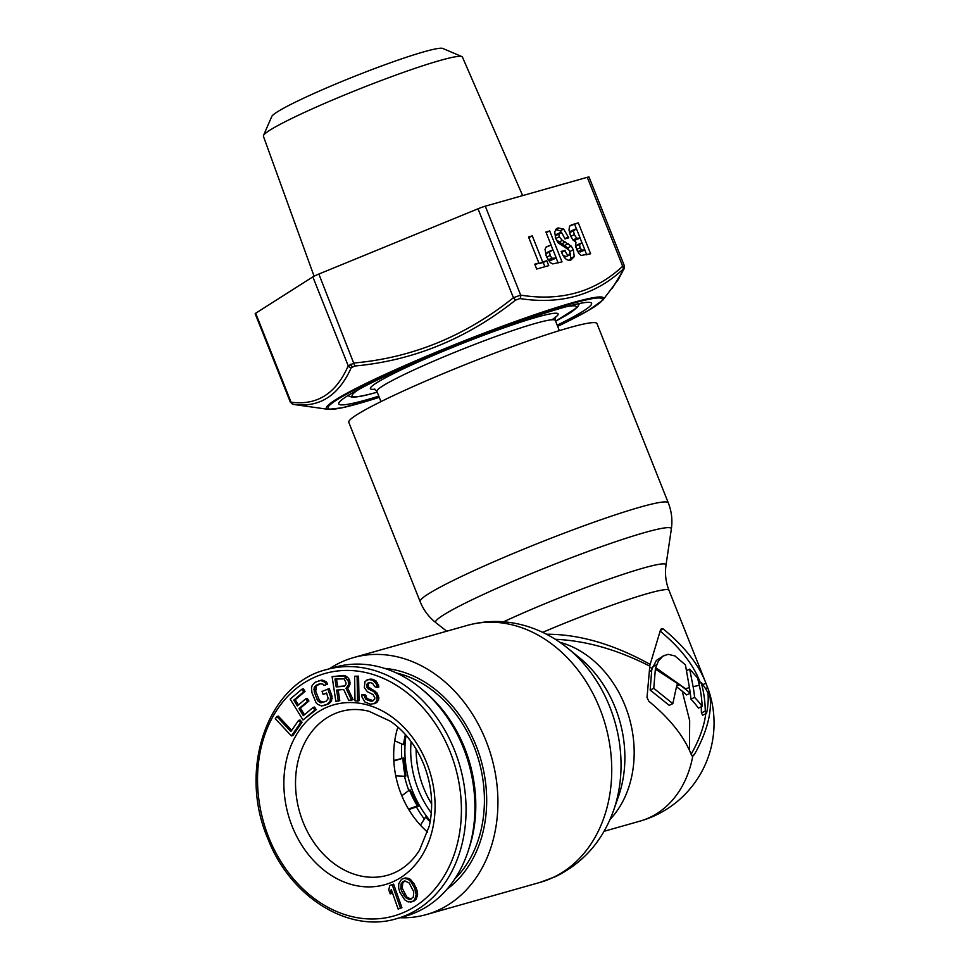 <?xml version="1.0" encoding="UTF-8"?>
<svg xmlns="http://www.w3.org/2000/svg" width="969" height="969" viewBox="0 0 969 969"><rect width="100%" height="100%" fill="white"/><g stroke="black" fill="none" stroke-linecap="round" stroke-linejoin="round"><path stroke-width="1.45" d="M454.788 878.968A116.861 92.491 -105.8 0 0 478.904 760.907A116.861 92.491 -105.8 0 0 396.478 673.007M393.838 761.028L403.637 757.988L393.814 760.532M408.797 809.599L417.712 806.474L418.305 806.16L417.373 805.893A77.193 61.108 -105.8 0 1 409.451 790.014L401.82 795.755M405.43 734.563A77.193 61.108 -105.8 0 0 403.564 744.689L394.734 740.825M402.983 758.63A77.193 61.108 -105.8 0 0 405.272 776.29L395.752 775.83M408.482 809.054L417.373 805.893M426.651 817.485A78.61 62.222 -105.8 0 0 430.236 821.349L425.597 817.037L420.437 825.164M425.597 817.037A77.193 61.108 -105.8 0 0 430.139 821.845M404.218 743.732L403.564 744.689M405.95 775.951L405.272 776.29M409.451 790.014L410.226 790.014M401.687 743.865A93.072 73.668 -105.8 0 0 401.796 758.388M404.521 776.254A93.072 73.668 -105.8 0 0 408.809 790.498M416.428 806.923A93.072 73.668 -105.8 0 0 424.337 819.011M431.314 812.906A84.715 67.055 74.2 0 1 411.11 741.564M406.047 735.265A88.894 70.362 -105.8 0 0 430.309 820.937M431.641 803.943A84.715 67.055 74.2 0 1 416.101 749.025M335.02 667.181A129.374 102.411 74.2 0 1 421.624 689.032A129.374 102.411 74.2 0 1 463.424 747.911A129.374 102.411 74.2 0 1 467.809 852.126A129.374 102.411 74.2 0 1 405.514 916.141L396.684 918.648A129.374 102.411 -105.8 0 0 454.582 750.406A129.374 102.411 -105.8 0 0 326.19 669.676L335.02 667.181M427.656 832.153A85.139 67.394 74.2 0 1 401.239 794.338A85.139 67.394 74.2 0 1 397.908 727.089M291.705 730.372L278.285 716.103L276.819 716.527L275.293 718.744L291.451 735.919L300.608 722.62L298.537 720.427L290.918 731.51L276.819 716.527M291.451 735.919L292.929 735.507L302.074 722.208L300.015 720.015L298.537 720.427M302.994 719.979L316.221 709.696L314.586 707.031L313.12 707.443L303.321 715.667L298.949 708.557L307.452 701.435L305.816 698.758L297.313 705.892L293.777 700.115L303.576 691.89L301.94 689.213L290.179 699.085L302.994 719.979L314.755 710.107L313.12 707.443M298.464 704.935L295.242 699.691L305.053 691.466L303.406 688.802L301.94 689.213M304.46 714.71L300.426 708.145L308.917 701.011L307.282 698.346L305.816 698.758M323.743 705.698L328.661 703.845L331.543 700.914L332.004 696.117L329.254 688.632L322.059 691.43L323.149 694.434L326.589 692.992L328.212 698.649L326.093 701.265L320.933 702.84L318.111 701.132L316.996 699.291L314.259 691.805L314.126 687.82L316.257 685.216L319.697 683.775L322.919 684.162L323.852 685.507L326.141 684.55L324.845 682.212L320.691 680.48L315.155 682.212L312.272 685.144L311.473 687.784L311.97 692.762L316.003 702.586L317.505 704.269L321.647 705.989L327.183 704.257L330.078 701.326L330.526 696.541L327.788 689.044M323.852 685.507L327.619 684.126L326.323 681.788L322.168 680.068L318.595 680.783M323.537 702.331L319.588 700.72L315.737 691.381L316.378 685.931L320.279 683.739M323.149 694.434L326.65 693.162M338.314 701.084L336.655 690.073L343.704 689.528L348.683 700.284L351.59 700.066L346.03 688.293L348.465 684.926L348.319 681.219L344.213 676.229L332.101 676.628L335.831 701.277L339.792 700.672L338.169 689.952M351.59 700.066L353.067 699.642L347.508 687.869L349.01 686.694L350.112 682.903L349.143 679.257L347.58 677.258L343.535 675.454L332.101 676.628M357.549 701.12L359.027 700.708L358.578 676.144L354.581 676.253L355.017 700.817L357.549 701.12L357.113 676.556L354.581 676.253M374.107 703.833L377.086 700.575L376.784 695.742L373.804 691.636L368.063 688.765L366.694 685.689L367.408 683.29L370.097 682.564L372.605 683.363L374.809 686.694L377.316 687.493L376.057 683.411L372.544 680.177L368.717 679.487L365.022 681.473L364.308 687.566L367.287 691.672L373.029 694.543L374.821 697.753L374.64 699.267L372.253 701.144L370.521 701.12L365.567 699.012L364.247 695.439L361.74 694.64L361.921 696.808L364.792 701.931L370.17 704.16L375.572 703.421L378.564 700.163L378.855 697.619L376.82 692.762L368.402 686.924L368.281 684.259L369.443 682.612M373.198 700.72L367.033 698.601L365.725 695.027L361.74 694.64M377.316 687.493L378.794 687.069L378.552 685.422L376.045 680.941L371.926 679.099L366.924 679.972M398.138 909.055L401.917 907.723L393.608 884.128L389.829 885.46L388.751 889.881L390.168 893.902L391.246 889.469L398.138 909.055L400.451 908.135L392.13 884.552M390.168 893.902L391.646 893.479L392.057 891.783M410.65 902.163L414.453 900.807L416.307 898.929L417.639 894.254L416.997 890.269L413.957 883.498L409.645 878.822L405.405 877.902L401.59 879.258L398.731 883.704L398.671 888.149L399.918 892.364L404.727 899.838L408.179 901.945L412.976 901.231L414.829 899.353L416.173 894.666L414.659 888.125L410.917 881.814L408.179 879.246L403.928 878.314M344.722 685.967L337.648 686.512L336.509 678.942M411.05 899.147L406.871 897.088L402.268 888.198L402.777 882.82L405.006 880.918M302.074 722.208L300.608 722.62M344.056 686.318L336.182 686.924L334.983 679.063L344.189 678.881L346.066 682.988L345.897 684.586L344.056 686.318M401.905 891.662L400.803 888.621L401.299 883.231L404.8 880.894L409.172 882.989L413.775 891.868L413.278 897.246L409.778 899.595L405.405 897.5L401.905 891.662L403.37 891.238M316.221 709.696L314.755 710.107M305.053 691.466L303.576 691.89M295.242 699.691L293.777 700.115M308.917 701.011L307.452 701.435M300.426 708.145L298.949 708.557M332.004 696.117L330.526 696.541M332.343 698.274L330.877 698.697M331.543 700.914L330.078 701.326M330.381 702.549L328.915 702.961M328.661 703.845L327.183 704.257M322.168 680.068L320.691 680.48M324.058 680.432L322.592 680.844M326.323 681.788L324.845 682.212M327.619 684.126L326.141 684.55M317.723 684.792L316.257 685.216M316.378 685.931L314.913 686.355M315.603 687.409L314.126 687.82M315.385 689.225L313.908 689.649M315.737 691.381L314.259 691.805M318.474 698.879L316.996 699.291M319.588 700.72L318.111 701.132M320.896 701.895L319.431 702.307M322.411 702.416L320.933 702.84M343.535 675.454L342.057 675.865M345.679 675.817L344.213 676.229M347.58 677.258L346.103 677.67M349.143 679.257L347.665 679.681M349.797 680.807L348.319 681.219M350.112 682.903L348.634 683.315M349.93 684.502L348.465 684.926M349.01 686.694L347.532 687.118M347.508 687.869L346.03 688.293M337.648 686.512L336.182 686.924M358.578 676.144L357.113 676.556M368.874 682.866L367.408 683.29M368.281 684.259L366.815 684.671M368.159 685.277L366.694 685.689M368.402 686.924L366.936 687.348M369.54 688.341L368.063 688.765M370.739 689.25L369.262 689.662M373.247 690.049L371.769 690.461M375.269 691.224L373.804 691.636M376.82 692.762L375.354 693.186M378.261 695.33L376.784 695.742M378.855 697.619L377.389 698.043M378.564 700.163L377.086 700.575M377.486 701.919L376.008 702.343M365.725 695.027L364.247 695.439M365.967 696.675L364.489 697.099M367.033 698.601L365.567 699.012M368.656 699.642L367.178 700.054M371.999 700.708L370.521 701.12M370.194 679.075L368.717 679.487M371.926 679.099L370.449 679.511M374.01 679.766L372.544 680.177M376.045 680.941L374.567 681.352M377.535 682.988L376.057 683.411M378.552 685.422L377.074 685.834M401.917 907.723L400.451 908.135M407.876 878.132L406.399 878.544M409.645 878.822L408.179 879.246M411.316 880.227L409.839 880.639M412.394 881.39L410.917 881.814M413.957 883.498L412.479 883.91M416.137 887.701L414.659 888.125M416.997 890.269L415.519 890.693M417.373 891.916L415.895 892.328M417.639 894.254L416.173 894.666M417.324 896.361L415.846 896.773M416.307 898.929L414.829 899.353M414.453 900.807L412.976 901.231M402.268 888.198L400.803 888.621M405.066 894.508L403.601 894.932M406.871 897.088L405.405 897.5M409.73 898.953L408.252 899.365M404.279 881.172L402.801 881.596M402.777 882.82L401.299 883.231M402.22 884.455L400.742 884.879M420.134 601.616L348.779 422.314A133.552 10.55 -21.7 0 1 394.335 395.17A133.552 10.55 -21.7 0 1 524.314 342.287A133.552 10.55 -21.7 0 1 596.952 323.561L668.295 502.863C671.614 511.329 672.631 520.05 671.347 529.013A126.842 10.017 -21.7 0 0 604.753 545.462A126.842 10.017 -21.7 0 0 478.868 596.553A126.842 10.017 -21.7 0 0 478.795 596.577A126.842 10.017 -21.7 0 0 435.893 622.704C428.795 617.083 423.538 610.058 420.134 601.616A133.552 10.55 -21.7 0 1 465.617 574.508A133.552 10.55 -21.7 0 1 465.689 574.472A133.552 10.55 -21.7 0 1 595.656 521.588A133.552 10.55 -21.7 0 1 668.295 502.863M399.918 917.728A133.552 105.706 -105.8 0 0 426.287 914.603A133.552 105.706 -105.8 0 0 439.127 909.806A133.552 105.706 -105.8 0 0 489.042 749.049A133.552 105.706 -105.8 0 0 353.515 657.6A133.552 105.706 -105.8 0 0 340.676 662.408A133.552 105.706 -105.8 0 0 329.424 668.767M604.05 831.305L639.976 821.131A101.83 101.83 0 0 0 708.157 688.995A90.577 45.64 -51.5 0 1 694.337 754.597L692.762 756.147L691.587 755.372C684.453 736.9 670.209 718.853 648.818 701.241L647.013 697.486L649.799 666.151A4.881 2.459 128.5 0 1 650.151 664.407C613.692 644.203 579.135 634.15 546.492 634.235M706.776 685.507L707.624 687.602L705.505 688.596M655.674 667.641L658.496 660.858L662.857 656.183L668.15 654.305L674.921 655.94L685.434 664.904L689.443 687.639A101.83 8.043 158.3 0 0 685.555 688.717L655.674 667.641A4.918 2.471 -51.5 0 0 655.371 669.131L685.555 688.717A101.83 80.609 74.2 0 1 685.87 689.528A203.551 125.304 -168.6 0 0 679.56 684.647L676.689 685.991M706.898 685.786L705.19 681.328C697.85 663.45 683.896 646.008 663.317 629.014L661.815 628.445L660.616 629.523L650.151 664.407M705.275 711.101A101.83 62.682 -168.6 0 1 706.558 713.354A93.702 47.215 128.5 0 0 707.939 692.847A97.978 60.308 11.4 0 0 702.961 684.841A182.838 112.549 -168.6 0 0 701.193 682.455L701.847 684.962A96.282 68.302 -75.2 0 1 705.275 711.101L701.399 712.918A90.965 64.535 -75.2 0 0 701.181 706.789M689.686 669.143L697.571 677.912A693.005 491.622 104.8 0 1 699.339 685.349A98.329 69.756 104.8 0 1 702.137 706.34A101.83 62.682 -168.6 0 0 694.579 697.401A100.982 71.645 -75.2 0 0 693.126 686.706L689.686 669.143L686.512 670.633M649.799 666.151C617.265 649.569 585.76 640.618 555.322 639.298M679.56 684.647L677.767 684.15L676.834 685.156L672.837 703.639L653.772 688.329L655.371 669.131M689.443 687.639A101.624 72.094 104.8 0 1 690.219 693.21A101.83 62.682 -168.6 0 0 685.87 689.528M708.157 688.995A90.577 45.64 -51.5 0 0 707.624 687.602M692.956 756.074L692.762 756.147A101.83 80.609 -105.8 0 1 649.763 817.473A101.83 80.609 -105.8 0 1 639.976 821.131M690.219 693.21L686.597 694.918A96.815 59.606 -168.6 0 0 682.224 691.188L689.674 720.609L689.48 750.297M664.419 655.298L656.413 660.398L652.222 668.549A198.681 127.072 -165.8 0 0 649.824 667.06M700.393 682.83L699.412 680.359C692.532 663.559 679.475 647.159 660.24 631.146M652.222 668.549A9.811 4.942 -51.5 0 0 651.616 671.614A198.681 117.225 -171.3 0 0 649.824 670.681M682.224 691.188A193.534 119.126 -168.6 0 0 676.544 686.791M672.837 703.639L669.216 705.347L650.151 690.037L651.616 671.614M653.772 688.329L650.151 690.037M691.139 754.221A84.909 42.781 -51.5 0 0 705.771 713.729M706.558 713.354L702.622 715.207A96.815 59.606 -168.6 0 0 701.399 712.918M702.137 706.34L698.358 708.109A96.815 59.606 -168.6 0 0 690.933 699.121A95.931 68.06 -75.2 0 0 689.989 691.369M694.579 697.401L690.933 699.121M701.193 682.455L698.915 683.533M447.072 889.154A119.659 94.72 -105.8 0 0 479.691 843.248A119.659 94.72 -105.8 0 0 436.413 690.364A119.659 94.72 -105.8 0 0 384.56 668.38M378.806 396.176A136.048 10.744 -21.7 0 1 367.215 399.628A136.048 10.744 -21.7 0 1 338.762 403.916A136.048 10.744 -21.7 0 1 420.837 360.298A136.048 10.744 -21.7 0 1 563.134 307.597A136.048 10.744 -21.7 0 1 591.587 303.309A136.048 10.744 -21.7 0 1 557.175 325.196M623.624 269.539L618.198 279.714L602.924 300.051A149.202 11.785 158.3 0 0 531.472 315.809A149.202 11.785 158.3 0 0 378.067 377.668A149.202 11.785 158.3 0 0 377.28 378.031A149.202 11.785 158.3 0 0 328.285 409.342L293.486 404.436C319.479 407.901 338.714 395.667 351.202 367.723L354.836 366.016C413.46 360.601 467.022 338.653 515.508 300.148L519.905 298.561C560.833 304.847 595.148 295.133 622.873 269.418L623.624 269.539A3.343 2.883 -154.4 0 0 624.036 268.934L612.142 288.508M314.077 276.189L263.411 136.266A107.099 8.467 -21.7 0 1 263.483 135.539A107.099 8.467 -21.7 0 1 331.761 100.352A107.099 8.467 -21.7 0 1 440.035 60.466A107.099 8.467 -21.7 0 1 461.874 56.59A107.099 8.467 -21.7 0 1 462.431 57.074L522.654 195.605M263.483 135.539L271.744 116.522A92.346 7.292 -21.7 0 1 330.611 86.193A92.346 7.292 -21.7 0 1 423.986 51.793A92.346 7.292 -21.7 0 1 442.809 48.45L461.874 56.59M623.927 266.439L622.679 266.233C595.087 291.96 561.075 301.577 520.668 295.121L513.413 297.725C465.471 336.025 412.419 357.779 354.242 362.987L348.222 365.81C336.158 393.547 317.093 405.672 291.063 402.183L290.421 402.329L255.162 313.714A8.346 0.654 -21.7 0 1 255.671 313.241L312.83 276.868A8.346 0.654 -21.7 0 1 318.849 274.045L478.02 208.795A8.346 0.654 -21.7 0 1 485.275 206.179L587.287 177.303A8.346 0.654 -21.7 0 1 589.031 177.036L624.29 265.639L624.036 268.934A3.343 2.883 -154.4 0 0 624.048 268.91M293.728 404.497L290.421 402.329M590.618 253.781L578.311 222.858L571.262 225.002L569.493 226.407L569.009 230.065L570.499 235.624L572.8 239.852L575.986 242.274L575.489 245.751L578.554 253.163L581.134 255.428L590.618 253.781M564.975 238.895L568.755 237.829L563.692 229.108L558.035 227.921L554.692 231.652L555.649 238.301L558.023 242.759L568.791 249.929L569.869 251.77L569.106 255.138C567.773 255.513 566.441 254.048 565.121 250.729L561.172 251.346L561.523 252.219C564.055 258.481 567.192 261.085 570.947 260.019L574.266 256.603L573.309 249.845L571.286 246.162L562.371 240.433L559.27 236.848L558.859 234.11L559.985 232.766L562.25 233.493L564.975 238.895M555.285 237.296L556.133 234.559L559.985 232.766M562.008 261.872L549.702 230.949L545.922 232.027L551.119 245.072L546.031 247.119L545.014 249.396L546.455 256.64L550.319 262.647L552.778 263.907L562.008 261.872M546.807 260.77L542.676 261.945L532.296 235.879L528.517 236.945L538.897 263.011L534.755 264.186L536.693 269.043L548.745 265.627L546.807 260.77L543.209 262.466L539.067 263.641L538.837 263.047M580.14 238.023L576.749 238.241L574.314 234.655L573.43 230.876L576.458 228.781L580.14 238.023L575.429 240.033L572.425 239.343M570.935 231.07L575.077 229.168M584.901 249.99L581.618 250.063L580.08 247.749L579.486 244.406L582.078 242.88L584.901 249.99L580.201 251.988L577.136 250.765M576.834 245.084L580.976 243.195M556.291 258.093L551.833 258.202L550.186 255.453L549.496 252.013L553.045 249.929L556.291 258.093L550.61 260.346L547.679 259.268M547.206 252.34L551.821 250.281M578.311 222.858L569.881 225.91M586.766 254.871L584.84 250.014M582.006 242.904L580.08 238.059M576.398 228.793L574.702 224.542M570.099 234.559L569.82 232.572L571.468 230.864M575.877 247.483L575.877 246.102L577.367 244.891M562.383 233.65L560.082 230.804L555.685 229.362M566.114 256.543L563.05 255.428M569.711 260.237L570.668 258.299L570.256 253.091M569.711 251.54L567.689 247.858L556.254 239.731M558.156 262.962L556.23 258.117M552.972 249.954L551.046 245.109M551.119 245.072L545.959 247.216M546.044 255.574L545.898 253.708L548.224 251.976M538.897 263.011L534.997 264.791M544.893 266.717L543.209 262.466M564.951 250.281L561.402 251.94M549.702 230.949L546.153 232.621M555.019 258.444L551.409 260.14M554.22 258.65L550.61 260.346M542.676 261.945L539.067 263.641M532.296 235.879L528.759 237.538M404.23 743.768L405.781 734.95A78.61 62.222 -105.8 0 0 404.218 743.817M403.613 758.012A78.61 62.222 -105.8 0 0 405.95 775.987L403.637 757.988M410.214 789.977A78.61 62.222 -105.8 0 0 418.269 806.135M421.624 689.032L424.313 691.272A124.977 98.923 74.2 0 1 464.684 748.141A124.977 98.923 74.2 0 1 468.923 848.82L467.809 852.126M303.079 822.124A85.139 67.394 74.2 0 1 341.185 711.416C350.124 708.896 359.414 708.86 369.092 711.319L390.446 721.263C405.09 731.522 416.258 746.033 423.938 764.795C431.895 785.471 433.688 805.893 429.279 826.06L419.456 850.31C411.159 863.209 400.536 871.519 387.576 875.249A85.139 67.394 74.2 0 1 303.079 822.124M292.166 826.339A93.484 73.995 74.2 0 1 325.015 708.133A93.484 73.995 74.2 0 1 426.784 763.1A93.484 73.995 74.2 0 1 393.935 881.305A93.484 73.995 74.2 0 1 292.166 826.339M268.728 837.349A126.043 99.759 74.2 0 1 313.011 677.985A126.043 99.759 74.2 0 1 450.222 752.089A126.043 99.759 74.2 0 1 405.926 911.454A126.043 99.759 74.2 0 1 268.728 837.349M555.576 321.163A120.653 9.533 158.3 0 0 566.235 306.737M559.343 330.635L555.285 320.436A95.992 7.582 158.3 0 0 535.203 323.464A95.992 7.582 158.3 0 0 434.815 360.65A95.992 7.582 158.3 0 0 376.905 391.428L374.24 388.981M374.93 389.223A100.994 7.982 -21.7 0 1 419.311 361.51A100.994 7.982 -21.7 0 1 536.971 317.129A100.994 7.982 -21.7 0 1 551.809 319.806M359.535 388.993A120.653 9.533 158.3 0 0 377.195 392.154M567.749 648.225A126.842 100.401 74.2 0 1 613.631 810.278L618.537 796.264A108.54 85.914 -105.8 0 0 579.28 657.588L567.749 648.225C555.394 638.171 541.792 630.843 526.954 626.253C507.041 620.221 487.165 619.93 467.349 625.38A133.552 105.706 74.2 0 1 602.851 716.769A133.552 105.706 74.2 0 1 553.033 877.539A133.552 105.706 74.2 0 1 552.948 877.575A133.552 105.706 74.2 0 1 540.108 882.371L426.287 914.603M705.19 681.328L668.973 590.327A101.83 8.043 158.3 0 0 542.664 632.345M702.961 684.841A101.83 8.043 158.3 0 0 701.847 684.962M699.339 685.349A101.83 8.043 158.3 0 0 693.126 686.706M559.84 642.29A101.83 80.609 74.2 0 1 629.365 718.308A101.83 80.609 74.2 0 1 610.01 819.495M656.679 664.77L652.949 666.527M705.904 683.218L702.84 684.659M694.337 754.597L691.793 755.784M663.317 629.014L660.41 630.371M503.565 621.807A108.54 8.576 -21.7 0 1 610.325 578.687A108.54 8.576 -21.7 0 1 666.018 565.06C664.77 573.66 665.751 582.09 668.973 590.327M602.924 300.051L588.05 310.686L557.635 326.359A147.53 11.652 158.3 0 0 569.3 304.314A147.53 11.652 158.3 0 0 379.194 377.813A147.53 11.652 158.3 0 0 378.419 378.176A147.53 11.652 158.3 0 0 379.254 397.326L342.275 407.792L328.285 409.342M293.486 404.436A3.343 3.028 96.7 0 1 291.063 402.183L255.671 313.241M312.83 276.868L348.222 365.81A3.343 2.883 25.6 0 0 351.202 367.723M354.836 366.016L318.849 274.045M350.439 364.235A3.343 2.023 64.8 0 0 352.486 366.633M478.02 208.795L513.413 297.725L515.508 300.148M519.905 298.561A3.343 2.471 97.8 0 0 520.668 295.121L485.275 206.179M587.287 177.303L622.679 266.233A3.343 2.616 48.6 0 1 622.873 269.418M573.321 224.263L569.942 225.85M579.038 238.338L575.429 240.033M573.43 230.876L569.82 232.572M574.314 234.655L570.777 236.315M576.749 238.241L573.139 239.937M583.81 250.293L580.201 251.988M579.486 244.406L575.877 246.102M580.08 247.749L576.543 249.421M581.618 250.063L578.008 251.758M558.859 234.11L555.249 235.806M559.27 236.848L555.734 238.507M562.371 240.433L558.762 242.129M565.448 242.032L561.838 243.728M568.379 243.667L564.782 245.363M571.286 246.162L567.689 247.858M573.309 249.845L569.772 251.516M574.266 256.603L570.668 258.299M565.121 250.729L561.584 252.388M569.106 255.138L565.508 256.833M558.035 227.921L556.424 228.672M563.692 229.108L560.082 230.804M568.403 236.945L564.866 238.604M549.435 245.557L545.995 247.168M549.496 252.013L545.898 253.708M550.186 255.453L546.649 257.112M551.833 258.202L548.224 259.898M418.305 806.16L410.238 789.989M424.313 691.272C441.949 706.11 455.418 725.066 464.745 748.165C477.923 782.673 479.316 816.225 468.923 848.82M396.684 918.648C348.477 933.644 289.852 896.834 267.589 838.028C238.18 769.132 267.601 683.908 326.19 669.676M347.496 395.582L351.868 397.096C356.955 397.278 365.289 395.667 376.893 392.275L377.22 392.191M555.588 321.211L577.342 307.391L579.462 303.503M555.285 320.436L555.54 316.839M380.962 401.614L376.905 391.428M446.709 631.219L435.893 622.704M540.108 882.371L555.879 876.473C583.604 862.64 602.863 840.583 613.631 810.278M353.515 657.6L467.349 625.38M666.018 565.06L671.347 529.013M565.835 256.712L569.445 255.017"/></g></svg>

